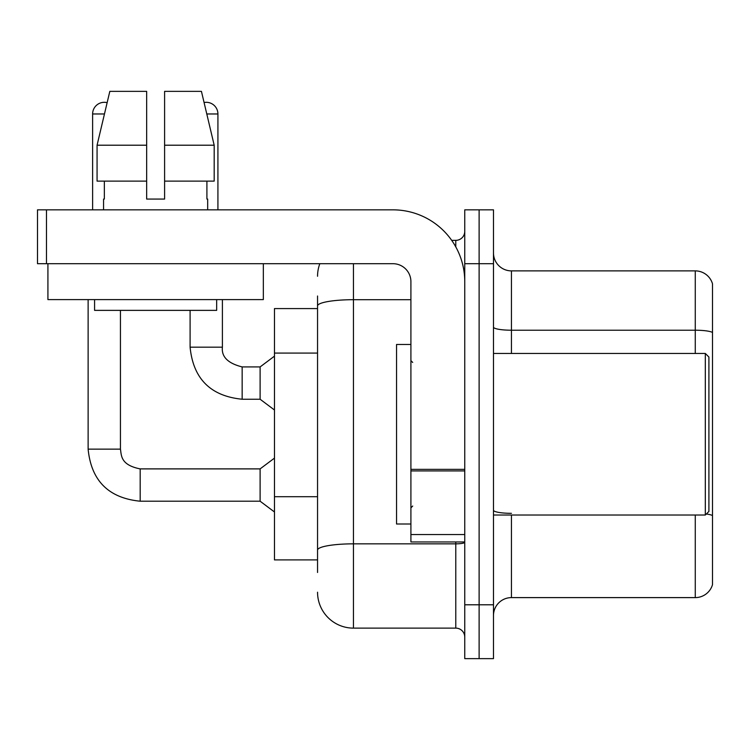 <?xml version="1.0" encoding="UTF-8"?>
<svg xmlns="http://www.w3.org/2000/svg" width="750" height="750" viewBox="0 0 750 750"><rect width="100%" height="100%" fill="white"/><g stroke="black" fill="none" stroke-linecap="round" stroke-linejoin="round"><path stroke-width="1.12" d="M317.55 340.519L317.55 296.006L317.55 308.578L274.472 308.578L274.472 559.903L317.55 559.903M712.5 525.797L712.5 583.247L712.5 525.797M493.481 615.562A17.953 17.953 0 0 1 511.434 597.609L695.269 597.609L695.269 515.025M479.119 604.791L479.119 658.641L493.481 658.641L493.481 604.791L479.119 604.791L479.119 658.641L464.756 658.641L464.756 604.791L479.119 604.791L479.119 263.7L479.119 604.791M464.756 604.791L464.756 209.841L479.119 209.841L479.119 263.7L479.119 209.841L493.481 209.841L493.481 604.791M712.5 283.8A17.953 17.953 0 0 0 695.269 270.881A17.953 17.953 0 0 1 712.5 283.8L712.5 584.681A17.953 17.953 0 0 1 695.269 597.609M712.5 584.681L712.5 583.247M712.5 332.466A17.953 3.122 180 0 0 695.269 330.216L695.269 270.881L511.434 270.881A17.953 17.953 0 0 1 493.481 252.928A17.953 17.953 0 0 0 511.434 270.881L511.434 353.456M706.35 513.994A17.953 3.122 180 0 1 712.5 515.569L712.5 515.822M317.55 572.475L317.55 296.006M353.456 263.7L353.456 628.125L455.784 628.125L455.784 541.959M451.706 240.356L455.784 240.356A8.972 8.972 0 0 0 464.756 231.384M317.55 556.312L317.55 509.269M464.756 637.097A8.972 8.972 0 0 0 455.784 628.125M317.55 276.262A35.906 35.906 0 0 1 319.828 263.7M353.456 628.125A35.906 35.906 0 0 1 317.55 592.219M464.756 541.959L410.906 541.959L410.906 469.359L464.756 469.359M464.756 281.653A71.812 71.812 0 0 0 392.953 209.841L46.472 209.841L46.472 263.7L392.953 263.7A17.953 17.953 0 0 1 410.906 281.653L410.906 469.359M46.472 263.7L37.5 263.7L37.5 209.841L46.472 209.841M410.906 344.484L396.544 344.484L396.544 524.006L410.906 524.006M705.319 515.025L708.909 511.434L708.909 357.047L705.319 353.456L705.319 515.025L493.481 515.025M263.334 263.7L263.334 299.597L47.916 299.597L47.916 263.7M164.597 199.069L146.653 199.069L164.597 199.069L146.653 199.069L164.597 199.069L164.597 91.359L201.431 91.359L204.075 102.516A11.672 11.672 0 0 1 217.922 113.972L217.922 209.841M92.616 209.841L92.616 113.972A11.672 11.672 0 0 1 107.138 102.666L97.069 145.209L109.819 91.359L146.653 91.359L146.653 199.069M103.566 199.069L104.344 199.069L103.566 199.069L103.566 209.841M207.684 199.069L206.906 199.069L207.684 199.069L207.684 209.841M206.906 181.116L206.906 199.069M104.344 199.069L104.344 181.116M94.584 299.597L94.584 310.369L216.666 310.369L216.666 299.597M214.181 181.116L214.181 145.209L214.181 181.116L164.597 181.116M146.653 181.116L97.069 181.116L97.069 145.209L146.653 145.209L146.653 181.116L146.653 145.209M214.181 145.209L201.431 91.359L214.181 145.209L164.597 145.209M88.125 299.597L88.125 449.147L120.441 449.147C121.528 455.409 120.375 464.953 140.184 468.891L260.109 468.891L260.109 501.206L140.184 501.206L140.184 468.919M120.441 449.147L120.441 310.369M242.156 399.234C210.572 396.112 193.219 378.759 190.097 347.175C193.219 378.759 210.572 396.112 242.156 399.234C210.572 396.112 193.219 378.759 190.097 347.175C193.219 378.759 210.572 396.112 242.156 399.234C210.572 396.112 193.219 378.759 190.097 347.175C193.219 378.759 210.572 396.112 242.156 399.234C210.572 396.112 193.219 378.759 190.097 347.175L222.403 347.175C221.325 356.747 227.906 363.337 242.156 366.919L260.109 366.919L260.109 399.234L242.156 399.234L242.156 366.919C227.906 363.337 221.325 356.747 222.403 347.175L222.375 347.175M317.55 353.081L274.472 353.081M317.55 496.697L274.472 496.697M511.434 515.025L511.434 597.609M695.269 353.456L695.269 330.216L511.434 330.216A17.953 3.122 -0 0 1 493.481 327.103M493.481 263.7L464.756 263.7M511.434 513.328A17.953 3.122 -0 0 1 493.481 510.216M464.756 542.288A8.972 1.556 0 0 1 455.784 543.844L353.456 543.844A35.906 6.234 180 0 0 317.55 550.078M317.55 305.934A35.906 6.234 180 0 1 353.456 299.7L410.906 299.7M455.784 246.881L455.784 240.356M464.756 470.916L410.906 470.916M410.906 534.534L464.756 534.534M92.616 113.972L104.456 113.972M206.794 113.972L217.922 113.972M88.125 449.147C91.247 480.731 108.6 498.084 140.184 501.206C108.6 498.084 91.247 480.731 88.125 449.147C91.247 480.731 108.6 498.084 140.184 501.206C108.6 498.084 91.247 480.731 88.125 449.147C91.247 480.731 108.6 498.084 140.184 501.206C108.6 498.084 91.247 480.731 88.125 449.147C91.247 480.731 108.6 498.084 140.184 501.206C108.6 498.084 91.247 480.731 88.125 449.147M242.156 366.919C227.906 363.337 221.325 356.747 222.403 347.175C221.325 356.747 227.906 363.337 242.156 366.919C227.906 363.337 221.325 356.747 222.403 347.175C221.325 356.747 227.906 363.337 242.156 366.919C227.906 363.337 221.325 356.747 222.403 347.175L222.403 299.597M412.697 362.438L410.906 360.637M493.481 353.456L705.319 353.456M412.697 506.053L410.906 507.844M260.109 501.206L274.472 511.978M260.109 468.891L274.472 458.119M260.109 399.234L274.472 410.006M190.097 347.175L190.097 310.369M260.109 366.919L274.472 356.147"/></g></svg>
